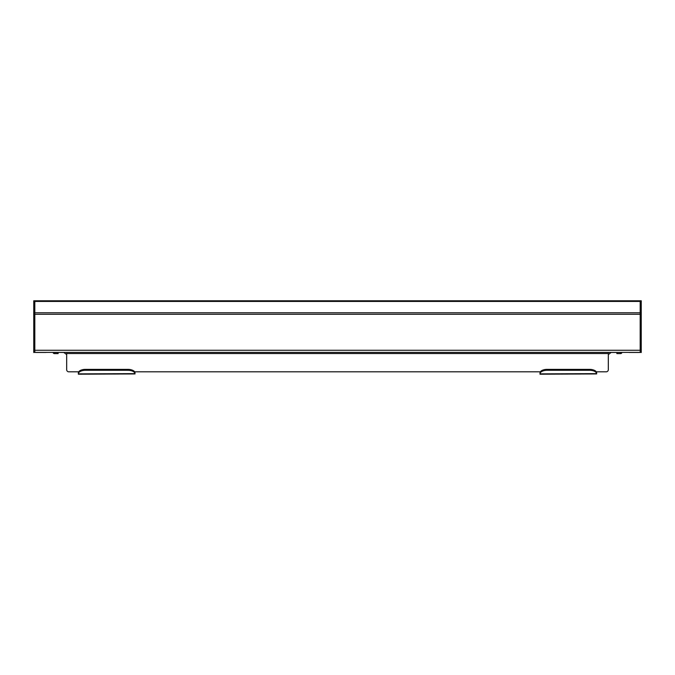 <?xml version="1.0" encoding="UTF-8"?>
<svg xmlns="http://www.w3.org/2000/svg" width="675" height="675" viewBox="0 0 675 675"><rect width="100%" height="100%" fill="white"/><g stroke="black" fill="none" stroke-linecap="round" stroke-linejoin="round"><path stroke-width="1.01" d="M34.813 300.788L34.813 352.409L640.187 352.409L640.187 300.788L33.75 300.788L33.75 350.207L34.813 350.207M46.313 352.409A2.126 2.126 0 0 1 45.79 352.477L35.876 352.477A2.126 2.126 0 0 1 35.345 352.409M34.813 352.409L33.75 352.477L33.75 350.207M639.655 352.409A2.126 2.126 0 0 1 639.124 352.477L629.21 352.477A2.126 2.126 0 0 1 628.687 352.409M640.187 350.207L641.25 350.207L641.25 300.788L640.187 300.788M641.25 350.207L641.25 352.477L640.187 352.409M596.641 373.933L540 374.212L596.641 373.933L596.633 372.727L596.641 373.857M135 373.933L78.359 374.212L135 373.933L134.992 372.727L135 373.857M78.367 372.727A7.079 3.544 0 0 1 85.438 369.377L85.438 370.297A7.079 3.544 180 0 0 78.367 373.646L78.359 371.807L68.799 371.807L78.713 371.807M134.646 371.807L540 371.807L135 371.807L135 372.828M596.287 371.807L606.201 371.807L596.641 371.807L596.641 372.828M606.201 371.807A2.126 2.126 0 0 0 608.327 369.681L608.327 352.409M66.673 352.409L66.673 369.681A2.126 2.126 0 0 0 68.799 371.807M620.713 352.409L618.595 352.409M608.327 352.477L618.595 352.477M66.673 352.477L54.287 352.409M620.401 352.544L620.401 353.607L616.857 353.607L616.857 352.544L620.713 352.477M620.401 353.607L620.713 353.607A1.097 1.097 0 0 0 621.81 352.409M58.143 352.544L58.143 353.607L54.599 353.607L54.599 352.544L58.143 352.544M53.19 352.409A1.097 1.097 0 0 0 54.287 353.607L54.599 353.607M540.008 372.727A7.079 3.544 0 0 1 547.079 369.377L547.079 370.297A7.079 3.544 180 0 0 540.008 373.646L540.354 371.807M540 372.828L540 373.933M547.079 370.297L589.562 370.297A7.079 3.544 180 0 1 596.633 373.646L540 373.857M78.359 372.828L78.359 373.933M85.438 370.297L127.921 370.297A7.079 3.544 180 0 1 134.992 373.646L78.359 373.857M547.079 369.377L589.562 369.377A7.079 3.544 0 0 1 596.633 372.727M85.438 369.377L127.921 369.377A7.079 3.544 0 0 1 134.992 372.727M34.813 350.283L640.187 350.283M34.813 314.28L640.187 314.28M34.813 312.778L640.187 312.778M33.75 301.447L641.25 301.447M33.75 314.449L34.813 314.449M33.75 312.846L34.813 312.846M641.25 314.449L640.187 314.449M641.25 312.846L640.187 312.846M66.673 353.54L608.327 353.54M589.562 370.297L589.562 369.377M127.921 370.297L127.921 369.377M608.327 354.594L611.162 352.477M66.673 354.594L63.838 352.477"/></g></svg>
